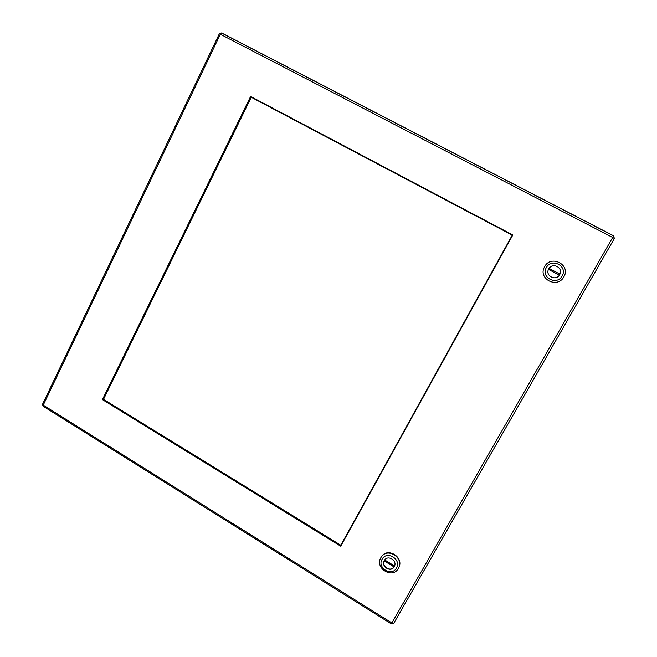 <?xml version="1.0" encoding="UTF-8"?>
<svg xmlns="http://www.w3.org/2000/svg" width="657" height="657" viewBox="0 0 657 657"><rect width="100%" height="100%" fill="white"/><g stroke="black" fill="none" stroke-linecap="round" stroke-linejoin="round"><path stroke-width="0.99" d="M563.837 276.876L563.673 277.155C557.21 288.784 538.058 278.954 544.3 267.284L544.62 266.66C550.952 254.275 571.196 264.952 563.837 276.876M562.096 275.965C556.824 286.099 540.366 277.303 546.345 267.596C551.543 257.437 568.124 266.2 562.096 275.965M551.494 266.299L548.611 269.107C544.85 275.833 556.044 281.566 559.657 274.733L559.682 274.683C563.862 267.908 552.365 261.823 548.743 268.869L548.48 269.395L559.362 275.176L559.682 274.675C560.84 272.409 560.708 270.232 559.288 268.138M549.071 268.368L548.62 269.107C544.858 275.833 556.044 281.557 559.649 274.725L559.945 274.15L549.063 268.368L548.48 269.395M559.936 274.141L559.362 275.168L548.496 269.386M398.364 568.395C392.648 579.417 374.375 568.165 380.855 557.678L381.471 556.734C387.761 547.297 404.129 557.924 398.61 567.927L398.364 568.395M396.45 568.018C391.769 577.051 376.781 567.829 382.103 559.23C386.718 550.172 401.813 559.37 396.45 568.018M394.249 566.671L394.299 566.589C397.764 560.815 388.041 554.483 384.517 560.199L384.288 560.569C380.592 566.548 391.014 572.953 394.249 566.671M384.37 560.429C380.732 566.408 391.12 572.748 394.348 566.49L394.364 566.474M384.493 560.24L384.156 560.864L394.06 566.934L394.389 566.416M384.402 560.372L384.156 560.864M398.618 567.911L398.799 567.566C404.31 557.579 387.967 546.969 381.676 556.389L381.076 557.308M394.57 566.006L384.69 559.961M394.06 566.934L384.361 560.52M512.255 235.157L340.794 545.228L103.535 399.341L251.261 97.269L512.624 235.354L250.867 97.064L251.261 97.269L103.535 399.341L103.174 399.119L341.131 545.433L512.255 235.157M340.712 546.181L512.83 234.984L250.604 96.48L102.426 399.612L340.712 546.181M512.821 234.992L251.04 96.71L103.026 399.431L340.95 545.745M103.026 399.431L102.426 399.612M251.04 96.71L250.604 96.48M219.331 33.811L220.325 34.254L43.239 405.123L391.892 622.943L612.677 237.473L220.325 34.254L221.779 33.022L613.564 235.781L614.361 238.45L393.798 623.23L614.361 238.458L613.564 235.781M42.59 404.145L43.272 406.33L391.301 623.863L391.892 622.943L393.781 623.263L391.317 623.879M43.083 406.223L42.533 404.269L219.339 33.794L221.483 32.973L613.539 235.879L612.677 237.473L614.361 238.458"/></g></svg>
